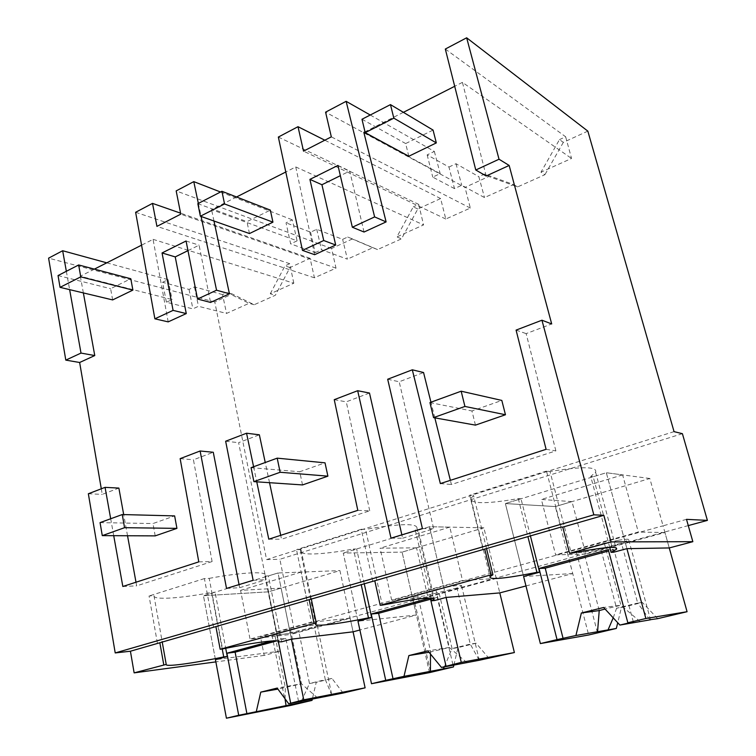 <?xml version="1.0" encoding="UTF-8"?>
<svg xmlns="http://www.w3.org/2000/svg" width="756" height="756" viewBox="0 0 756 756"><rect width="100%" height="100%" fill="white"/><g stroke="black" fill="none" stroke-linecap="round" stroke-linejoin="round"><path stroke-width="0.57" stroke-dasharray="3.78 2.83" d="M587.837 131.128L563.314 142.364L559.478 139.614L540.984 172.188L544.925 174.693L517.595 186.921L488.792 176.488L464.997 187.393L325.581 112.162M445.322 49.045L565.649 136.779L559.478 139.614M563.314 142.364L544.925 174.693M565.649 136.779L571.545 158.458L540.984 172.188M486.174 175.997L462.436 82.376L571.545 158.458M674.05 431.638L266.575 559.582L214.789 301.975L232.243 293.99L254.196 304.734L275.354 295.265L289.992 267.539L310.102 258.325L314.43 277.792L336.014 268.134L331.553 248.507L352.485 238.915L377.527 249.565L401.474 238.858L417.813 208.996L440.625 198.554L445.794 219.032L470.326 208.061L464.997 187.393M370.242 115.016L434.35 151.427L427.159 154.886L448.96 167.029L454.479 188.603L461.746 185.267L484.502 197.562L513.513 184.53L484.587 174.06L478.85 176.696L484.502 197.562M454.479 188.603L432.753 177.112L440.181 173.625L363.853 132.394M462.436 82.376L454.696 86.297M403.392 112.332L364.997 131.809M517.595 186.921L513.513 184.53M187.979 250.633L199.083 245.171L210.546 302.438M168.182 321.876L153.062 239.34L141.57 245.171M94.377 269.117L80.334 276.242L172.066 299.574L166.396 302.239L192.865 308.864L198.459 306.293L226.535 313.428L249.036 303.326L227.027 292.534L222.566 294.585L226.535 313.428M83.368 292.922L80.334 276.242M101.295 488.801L102.258 494.386L118.872 488.083M198.79 561.869L212.096 561.557L136.656 585.853L135.995 582.215M127.537 535.749L123.691 514.581M212.096 561.557L193.451 459.799L213.277 452.277M226.526 588.414L239.661 587.705L239.047 584.586M239.661 587.705L266.046 579.691L238.612 442.666L259.365 434.804M357.805 510.338L369.722 510.81L281.525 539.208L280.703 535.324M269.533 482.687L265.243 462.502M369.722 510.81L346.276 401.833L369.486 393.035M391.003 538.168L402.617 538.206L401.852 534.851M402.617 538.206L433.689 528.765L399.187 381.771L423.558 372.528M546.097 449.319L555.877 450.878L451.408 484.511L450.368 480.344M434.832 417.851L430.939 402.201M555.877 450.878L526.148 333.623L551.691 323.937M364.042 232.026L349.726 171.064L340.351 175.685M314.628 254.696L295.747 166.944L285.787 171.999M236.552 196.976L211.567 209.658L297.108 240.833L290.644 243.867L286.042 222.84L292.298 219.826L297.108 240.833M213.976 221.017L211.567 209.658M682.394 433.679L279.852 559.279L294.821 632.829L260.48 636.675L276.545 632.252L268.456 591.835L203.458 595.747L215.063 592.203L225.713 648.308M266.575 559.582L279.852 559.279M516.083 330.107L526.148 333.623M110.688 518.748L113.721 535.683M253.591 466.745L256.756 481.818M686.495 519.353L663.059 525.807L649.829 478.491L555.348 506.567L571.99 501.625L585.787 554.091L664.94 532.536L669.249 547.949L663.059 525.807L276.545 632.252L280.325 651.114L264.175 655.405L260.48 636.675M688.262 525.6L294.821 632.829M488.792 176.488L484.587 174.06M448.96 167.029L456 163.721L478.85 176.696M470.326 208.061L331.326 136.864M445.794 219.032L303.525 151.134M456 163.721L461.746 185.267M427.159 154.886L432.753 177.112M434.35 151.427L440.181 173.625M337.96 165.422L349.726 171.064M440.351 483.585L451.408 484.511M387.686 379.238L399.187 381.771M422.415 528.567L433.689 528.765M561.018 527.074L546.484 471.082L550.009 471.508L571.281 553.25M482.914 549.508L469.703 495.208L473.568 495.482L470.903 498.365C470.601 504.035 486.392 504.12 518.285 498.601L520.997 498.79L505.386 503.562L555.348 506.567L505.386 503.562L523.615 576.516L505.386 503.562L606.321 472.736L626.913 548.648L606.321 472.736L593.195 476.743L613.475 552.267M546.484 471.082L469.703 495.208M486.505 548.478L473.568 495.482M609.752 547.429L590.729 476.45L595.615 472.235C597.505 466.518 582.3 466.282 550.009 471.508M590.729 476.45L593.195 476.743M649.829 478.491L606.321 472.736L622.623 474.891L638.31 532.063L555.632 554.857L585.787 554.091M525.968 585.957L572.736 573.549L555.348 506.567L588.678 634.983M483.878 527.811L402.097 552.116L416.537 547.826L427.887 597.089L496.267 578.463L499.792 592.902L483.878 527.811L429.531 526.724L343.262 553.061L356.643 548.979L353.439 549.007L361.179 584.482M572.736 573.549L523.615 576.516M518.285 498.601L527.886 536.59M530.391 535.872L520.997 498.79M264.175 655.405L215.866 661.887M88.348 493.753L102.258 494.386M214.789 301.975L48.601 258.155M280.325 651.114L215.441 659.667L203.458 595.747L215.441 659.667M66.348 271.291L69.637 289.642M106.766 262.833L168.078 279.644L162.578 282.29L166.396 302.239M222.566 294.585L194.472 286.883L189.047 289.435L162.578 282.29M232.243 293.99L227.027 292.534M291.173 705.32L268.456 591.835L281.1 588.073L290.512 634.492L350.16 618.247L353.08 631.818L339.926 570.591L268.456 591.835L203.458 595.747L278.038 572.972L291.457 639.16L278.038 572.972L339.926 570.591M429.521 672.613L402.097 552.116L416.414 615.015L359.884 630.013M222.226 648.988L211.529 592.411L215.063 592.203M157.39 643.044L149.055 595.974L153.978 595.7C152.91 600.264 180.287 598.421 211.529 592.411M153.978 595.7L162.162 641.674M213.513 626.913L204.413 578.576L209.195 578.378L222.547 648.95M204.413 578.576L149.055 595.974M122.831 586.486L136.656 585.853M180.145 458.637L193.451 459.799M253.128 580.287L266.046 579.691M168.078 279.644L172.066 299.574M153.062 239.34L293.81 283.216L270.27 293.791L275.354 295.265M254.196 304.734L249.036 303.326M135.626 212.285L289.718 263.693L293.81 283.216M186.071 240.994L199.083 245.171M189.047 289.435L192.865 308.864M194.472 286.883L198.459 306.293M314.43 277.792L156.936 226.384M336.014 268.134L180.769 214.156M310.102 258.325L180.571 213.164M289.992 267.539L284.965 265.885L270.27 293.791M289.718 263.693L284.965 265.885M209.195 578.378C242.402 572.122 267.378 571.092 265.299 575.448L264.978 576.063L268.399 575.921L278.038 572.972L301.049 572.094L311.425 622.169L250.047 639.085L290.512 634.492M416.414 615.015L357.985 621.205L343.262 553.061L402.097 552.116L343.262 553.061L357.985 621.205M264.978 576.063L277.981 641.041M198.346 203.411L201.087 216.471M281.619 641.806L268.399 575.921M331.553 248.507L176.176 190.909M220.535 192.005L292.298 219.826M352.485 238.915L347.684 237.034L342.648 239.35L316.736 229.304L310.593 232.196L286.042 222.84M310.593 232.196L315.167 252.646L290.644 243.867M316.736 229.304L321.508 249.726L347.373 259.157L342.648 239.35M315.167 252.646L321.508 249.726M377.527 249.565L372.821 247.722L347.373 259.157M372.821 247.722L347.684 237.034M440.625 198.554L324.815 140.2M417.813 208.996L413.286 206.861L396.872 236.921L401.474 238.858M278.35 137.053L418.682 204.375L413.286 206.861M295.747 166.944L423.577 224.919L396.872 236.921M418.682 204.375L423.577 224.919M334.246 399.678L346.276 401.833M268.786 539.189L281.525 539.208M225.647 441.23L238.612 442.666M372.717 581.175L361.264 529.285L365.554 529.351L382.328 605.102M431.024 598.081L415.309 530.088L416.981 528.16C417.303 523.143 400.16 523.539 365.554 529.351M434.653 600.519L418.342 530.136L429.531 526.724L446.078 597.438L429.531 526.724L449.811 527.13L462.511 580.523L391.665 600.047L427.887 597.089M415.309 530.088L418.342 530.136M306.955 600.066L296.503 549.64L301.011 549.593L300.434 550.576C298.431 555.802 322.869 554.762 353.439 549.007M361.264 529.285L296.503 549.64M311.255 598.828L301.011 549.593M364.231 583.613L356.643 548.979M408.807 156.246L405.66 143.555L433.065 130.079M361.982 119.259L405.66 143.555M249.471 233.547L246.957 221.621L270.336 210.121M197.836 203.666L246.957 221.621M112.644 299.924L110.622 288.688L130.807 278.756M58.042 275.562L110.622 288.688M475.448 425.127L471.942 410.971L501.814 400.425M429.947 402.57L471.942 410.971M302.523 484.936L299.735 471.744L325.014 462.833M251.068 467.662L299.735 471.744M155.197 535.881L152.977 523.549L174.636 515.904M100.057 522.623L152.977 523.549M657.692 618.663L642.354 602.456L621.404 607.588L617.728 622.727M571.99 501.625L541.381 499.451L555.632 554.857M664.94 532.536L638.31 532.063M618.191 540.332C625.987 539.028 629.512 538.905 628.765 539.964L621.47 543.101L600.746 548.752L587.393 551.511C579.455 552.872 575.779 553.023 576.384 551.984L583.056 549.036L604.337 543.186L618.191 540.332M649.81 619.731L637.695 603.061L616.575 608.24L621.404 607.588M642.354 602.456L637.686 603.061L621.47 543.101M613.22 617.86L616.575 608.24L600.746 548.752M622.623 474.891L541.381 499.451M640.143 621.64L620.912 605.244L605.074 609.043M633.33 621.867L613.9 549.555L608.278 549.659M613.9 549.555L608.637 550.982M604.337 543.186L620.912 605.244L603.628 607.484M489.094 658.523L476.1 643.176L458.013 647.608L453.865 665.119M416.537 547.826L380.079 548.204L391.665 600.047M496.267 578.463L462.511 580.523M456.974 587.979L426.346 595.52C417.737 597.051 413.409 597.391 413.362 596.55L417.586 594.518L435.862 589.491L449.073 586.75C457.805 585.22 461.992 584.936 461.614 585.872L456.983 587.979L470.26 644.112L479.266 660.262M476.1 643.176L470.251 644.112L452.06 648.572L458.013 647.608M444.339 666.905L452.06 648.572L439.094 592.865M449.811 527.13L380.079 548.204M466.925 662.672L449.329 647.448L429.039 652.296M430.504 654.082L430.74 652.022L417.595 594.518M452.92 664.722L437.28 597.41L430.277 597.996M437.28 597.41L430.57 599.234M435.862 589.491L449.329 647.448L427.877 650.869M343.12 693.035L331.988 678.472L316.225 682.337L312.341 699.083M281.1 588.073L240.559 590.37L250.047 639.085M350.16 618.247L311.425 622.169M303.071 626.818C311.831 625.231 316.575 624.73 317.312 625.316L314.373 626.894L286.59 633.708C278.028 635.276 273.181 635.824 272.037 635.333L274.598 633.821L290.465 629.455L303.071 626.818M331.875 695.246L325.326 679.644L309.478 683.528L316.225 682.337M331.988 678.472L325.316 679.644L314.373 626.894M301.398 701.228L309.478 683.528L298.771 631.147M301.049 572.094L240.559 590.37M317.7 698.034L301.493 683.821L277.915 689.094M285.078 698.837L285.371 687.78L274.608 633.821M278.463 642.194L277.906 639.378L272.151 640.946M298.535 701.388L285.844 638.442L277.906 639.378M285.844 638.442L276.876 640.871M290.465 629.455L301.493 683.821L277.168 688.083M583.074 549.036L599.243 610.574M595.615 472.235L615.923 547.694M470.903 498.365L489.982 576.715M265.299 575.448L278.473 641.249M416.981 528.16L433.264 598.468M300.434 550.576L315.668 623.851M628.765 539.964L650.453 619.655M576.384 551.984L597.249 631.836M461.614 585.872L479.285 660.262M413.4 596.484L430.287 670.619M317.293 625.477L331.393 693.186M271.999 635.125L285.437 702.579"/><path stroke-width="1.13" d="M610.999 541.91L692.846 541.683L686.495 519.353L707.399 520.383L682.394 433.679L674.05 431.638L587.837 131.128L466.66 37.8L445.322 49.045L475.77 170.005L486.174 175.997L509.157 165.451L551.691 323.937L541.948 320.213L593.829 514.827L603.855 515.308L610.999 541.91L569.561 553.288L562.757 527.112L561.018 527.074L130.419 651.228L134.133 672.868L215.866 661.887M466.66 37.8L499.026 159.223L475.77 170.005M499.026 159.223L509.157 165.451M454.696 86.297L403.392 112.332M364.997 131.809L363.853 132.394L386.108 221.905L364.042 232.026L352.343 227.244L337.96 165.422L309.913 179.38L321.933 184.738L340.351 175.685M180.571 213.164L152.514 203.383L135.626 212.285L154.876 318.815L173.086 310.376L186.269 313.579L175.231 256.908L187.979 250.633M186.269 313.579L168.182 321.876L154.876 318.815M141.57 245.171L94.377 269.117M69.637 289.642L81.005 353.08L94.765 355.556L83.368 292.922M94.765 355.556L79.645 362.493L101.295 488.801M135.995 582.215L127.537 535.749M123.691 514.581L118.872 488.083L105.065 487.355L110.688 518.748M239.047 584.586L213.277 452.277L200.113 450.992L180.145 458.637L198.79 561.869L122.831 586.486L113.721 535.683M280.703 535.324L269.533 482.687M265.243 462.502L259.365 434.804L246.56 433.226L253.591 466.745M401.852 534.851L369.486 393.035L357.673 390.71L334.246 399.678L357.805 510.338L268.786 539.189L256.756 481.818M450.368 480.344L434.832 417.851M430.939 402.201L423.558 372.528L412.313 369.807L440.351 483.585L546.097 449.319L516.083 330.107L541.948 320.213M370.242 115.016L346.135 101.323L325.581 112.162L331.326 136.864L303.525 151.134L298.006 126.696L278.35 137.053L302.466 250.378L323.729 240.512L335.692 245.029L321.933 184.738M335.692 245.029L314.628 254.696L302.466 250.378M285.787 171.999L236.552 196.976M201.087 216.471L216.556 290.209L229.427 293.782L213.976 221.017M229.427 293.782L210.546 302.438L197.543 299.036L186.071 240.994L162.049 252.948L175.231 256.908M200.113 450.992L226.526 588.414L253.128 580.287L225.647 441.23L246.56 433.226M105.065 487.355L88.348 493.753L115.214 652.929L130.419 651.228M593.829 514.827L115.214 652.929M412.313 369.807L387.686 379.238L422.415 528.567L391.003 538.168L357.673 390.71M603.855 515.308L562.757 527.112M692.846 541.683L669.249 547.949L626.913 548.648L613.475 552.267L611.065 552.324L616.367 549.357C618.89 545.775 603.864 547.07 571.281 553.25L569.561 553.288M707.399 520.383L688.262 525.6M346.135 101.323L374.626 216.915L386.108 221.905M374.626 216.915L352.343 227.244M484.832 549.48L491.013 574.862L492.912 574.758L486.505 548.478M491.013 574.862L380.211 605.291L374.853 581.062M609.752 547.429L611.065 552.324M525.968 585.957L499.792 592.902L446.078 597.438L434.653 600.519L431.648 600.784L433.5 599.489C434.313 596.493 417.255 598.365 382.328 605.102L380.211 605.291M323.729 240.512L309.913 179.38M617.728 622.727L616.338 628.444L588.678 634.983L540.37 643.583L523.615 576.516L539.586 572.207L530.391 535.872M492.912 574.758L489.982 576.715C489.094 580.107 504.743 578.652 536.921 572.349L539.586 572.207M527.886 536.59L536.921 572.349M66.348 271.291L62.663 250.737L48.601 258.155L65.8 360.121L79.645 362.493M162.162 641.674L166.216 664.411L134.133 672.868M312.341 699.083L312.039 700.387L291.173 705.32L226.422 718.2L215.441 659.667L227.263 656.473L225.713 648.308M166.216 664.411C164.799 667.179 192.194 663.466 223.729 656.936L227.263 656.473M163.759 664.732L159.856 642.78M81.005 353.08L65.8 360.121M62.663 250.737L106.766 262.833M359.884 630.013L353.08 631.818L291.457 639.16L281.619 641.806L278.586 641.835C281.024 639.075 256.114 642.08 222.547 648.95L220.166 649.234L215.914 626.686M223.729 656.936L222.226 648.988M309.204 599.905L314.099 623.445L220.166 649.234M173.086 310.376L162.049 252.948M198.346 203.411L193.782 181.629L176.176 190.909L180.769 214.156L156.936 226.384L152.514 203.383M453.865 665.119L453.43 666.962L429.521 672.613L371.498 683.717L357.985 621.205L371.65 617.52L364.231 583.613M314.099 623.445L316.329 623.218L315.668 623.851C313.22 627.121 337.601 624.163 368.465 617.85L371.65 617.52M277.981 641.041L278.208 642.222M216.556 290.209L197.543 299.036M193.782 181.629L220.535 192.005M324.815 140.2L298.006 126.696M431.024 598.081L431.648 600.784M316.329 623.218L311.255 598.828M361.179 584.482L368.465 617.85M390.474 104.611L393.819 118.153L365.195 132.659L361.982 119.259L390.474 104.611L433.065 130.079L436.325 142.903L393.819 118.153M436.325 142.903L408.807 156.246L365.195 132.659M221.924 191.287L224.551 203.959L200.368 216.216L197.836 203.666L221.924 191.287L270.336 210.121L272.935 222.16L224.551 203.959M272.935 222.16L249.471 233.547L200.368 216.216M78.671 264.959L80.75 276.857L60.045 287.346L58.042 275.562L78.671 264.959L130.807 278.756L132.895 290.096L80.75 276.857M132.895 290.096L112.644 299.924L60.045 287.346M461.169 391.202L464.931 406.445L433.557 417.624L429.947 402.57L461.169 391.202L501.814 400.425L505.462 414.751L464.931 406.445M505.462 414.751L475.448 425.127L433.557 417.624M277.206 458.155L280.126 472.273L253.884 481.629L251.068 467.662L277.206 458.155L325.014 462.833L327.896 476.157L280.126 472.273M327.896 476.157L302.523 484.936L253.884 481.629M122.264 514.543L124.56 527.688L102.277 535.626L100.057 522.623L122.264 514.543L174.636 515.904L176.932 528.368L124.56 527.688M176.932 528.368L155.197 535.881L102.277 535.626M650.453 619.655L657.692 618.663L687.072 611.717L669.249 547.949M687.072 611.717L645.86 618.502L626.913 548.648M650.481 619.788L619.882 625.061L603.628 607.484L581.364 612.984L575.921 635.503L557.04 639.614L539.028 568.465L608.278 549.659L627.849 622.783L645.86 618.502M619.882 625.061L633.33 621.867L627.849 622.783M616.338 628.444L608.051 629.89L613.22 617.86M608.051 629.89L575.921 635.503M540.37 643.583L557.04 639.614M605.074 609.043L599.243 610.574L581.364 612.984M597.561 631.723L599.225 610.574M608.637 550.982L545.218 568.172L539.028 568.465M563.125 638.546L545.218 568.172M479.285 660.262L514.382 652.551L499.792 592.902M514.382 652.551L461.273 662.379L446.078 597.438M479.266 660.262L441.476 667.444L427.877 650.869L408.883 655.565L403.997 676.346L385.73 680.334L371.215 614.042L430.088 598.053M441.476 667.444L461.273 662.379M453.43 666.962L443.243 668.89L444.339 666.905M443.243 668.89L403.997 676.346M371.498 683.717L385.73 680.334M430.4 671.328L430.504 654.082M445.993 666.008L430.296 598.053M430.57 599.234L378.605 613.314L371.215 614.042M393.063 678.935L378.605 613.314M429.039 652.296L408.883 655.565M365.11 687.837L303.751 699.82L288.679 703.732L343.12 693.035L365.11 687.837L353.08 631.818M303.751 699.82L291.457 639.16M312.039 700.387L300.519 702.664L301.398 701.228M300.519 702.664L238.707 715.28L226.923 653.222L272.151 640.946M226.422 718.2L238.707 715.28M286.023 705.537L285.078 698.837M290.625 702.938L278.463 642.194M256.341 711.415L260.773 692.127L277.168 688.083L288.679 703.732M276.876 640.871L235.125 652.182L226.923 653.222M246.9 713.655L235.125 652.182M277.915 689.094L260.773 692.127M615.923 547.694L616.367 549.357M278.473 641.249L278.586 641.835M433.264 598.468L433.5 599.489"/></g></svg>
